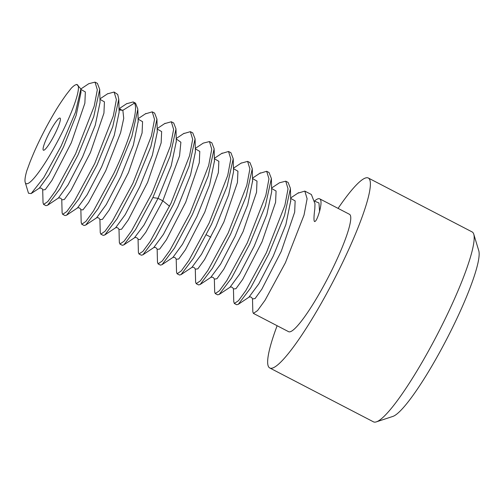 <?xml version="1.0" encoding="UTF-8"?>
<svg xmlns="http://www.w3.org/2000/svg" width="504" height="504" viewBox="0 0 504 504"><rect width="100%" height="100%" fill="white"/><g stroke="black" fill="none" stroke-linecap="round" stroke-linejoin="round"><path stroke-width="0.76" d="M26.806 170.774A55.679 8.53 -62.6 0 0 25.2 182.347A55.679 8.53 -62.6 0 0 59.302 138.077A55.679 8.53 -62.6 0 0 75.909 84.722A55.679 8.53 -62.6 0 0 71.247 88.244L66.37 94.468C60.656 102.488 55.692 109.803 46.614 126.504C36.874 144.976 33.661 153.14 30.101 161.828L26.806 170.774M53.374 136.968A18.094 2.772 -62.6 0 0 60.07 118.087A18.094 2.772 -62.6 0 0 50.085 131.323A18.094 2.772 -62.6 0 0 43.388 150.205A18.094 2.772 -62.6 0 0 53.374 136.968M75.909 84.722L76.803 84.426L80.886 88.95L75.512 112.159L61.06 146.223L43.766 177.597L31.154 193.58L28.508 193.259L25.2 182.347M43.609 204.429L45.99 205.67L47.552 205.267L60.026 188.71L78 154.986L93.744 116.613L99.716 89.372L97.404 83.368L95.023 82.133L97.316 89.769L94.217 106.149L75.619 153.745L55.402 191.054L47.754 201.613L43.609 204.429L43.035 202.69M80.974 92.396L76.173 115.334L63.529 146.973L49.001 174.901L39.325 188.149C41.183 187.834 42.311 188.427 42.701 189.932L43.042 202.929M99.71 89.378L100.05 102.413L95.231 125.275L82.593 156.889L68.078 184.798L58.395 198.059M65.066 215.573L66.597 215.195L79.002 198.778L97.07 164.89L112.757 126.687L118.787 99.294L117.715 94.468L114.093 92.037L116.392 99.546L113.299 116.014L94.689 163.649L74.46 200.989L66.818 211.529L62.679 214.339L62.112 212.846L61.771 199.811M81.749 224.242L84.137 225.483L85.718 225.067L98.041 208.738L116.147 174.8L131.828 136.603L137.857 109.154L135.551 103.181L133.169 101.947L134.404 103.137C139.129 109.255 128.621 142.613 113.759 173.559L93.479 210.974L85.882 221.445L81.755 224.242L81.188 222.258M100.825 234.152L103.207 235.387L104.737 235.009L117.029 218.78L135.217 184.703L150.923 146.45L156.933 119.152L154.621 113.091L152.239 111.85L154.539 119.404L151.395 136.011L132.835 183.462L112.499 220.96L104.977 231.323L100.825 234.152L100.252 232.615L99.918 219.618C99.105 217.898 97.984 217.306 96.541 217.854L96.289 218.018M119.895 244.056L122.283 245.297L123.839 244.894L135.563 229.566L152.87 197.587L170.119 155.988L176.003 128.948L173.697 122.995L171.31 121.754L173.609 129.402L170.472 145.895L151.906 193.372L131.544 230.914L124.053 241.227L119.895 244.056L119.328 242.115M138.965 253.966L141.353 255.2L142.897 254.816L155.383 238.26L173.363 204.517L189.17 165.942L195.073 138.896L192.767 132.905L190.386 131.664L192.679 139.306L189.599 155.616L170.976 203.276L150.06 241.674L142.916 251.37L138.972 253.966L138.398 252.466L138.065 239.463C138.272 237.982 135.28 237.082 134.675 237.674L123.833 244.881M158.042 263.869L160.423 265.11L161.998 264.701L174.485 248.107L192.433 214.421L208.202 175.984L214.15 148.8L211.844 142.808L209.456 141.567L211.749 149.209L208.656 165.564L190.052 213.186L169.842 250.488L162.2 261.041L158.042 263.869L157.475 261.878M177.112 273.779L179.5 275.014L181.024 274.636L193.442 258.212L211.51 224.33L227.191 186.14L233.22 158.76L230.914 152.718L228.532 151.477L230.826 159.018L227.726 175.474L209.122 223.089L188.899 260.417L181.251 270.969L177.112 273.779L176.545 272.255L176.211 259.258C175.392 257.525 174.264 256.933 172.828 257.481L172.57 257.651M196.188 283.683L198.57 284.924L200.126 284.527L212.461 268.204L230.58 234.234L246.242 196.113L252.296 168.664L249.984 162.622L247.603 161.381L249.902 168.878L246.79 185.428L228.192 232.999L207.919 270.402L200.321 280.886L196.188 283.683L195.615 282.07M215.258 293.593L217.64 294.827L219.202 294.43L231.493 278.17L249.65 244.144L265.362 205.871L271.366 178.492L269.06 172.532L266.673 171.291L268.972 178.826L265.835 195.426L247.269 242.903L226.945 280.382L219.41 290.77L215.258 293.586L214.685 291.961M234.328 303.496L236.716 304.737L238.285 304.328L250.62 287.986L268.726 254.048L284.527 215.51L290.436 188.452L288.131 182.435L285.749 181.194L288.042 188.836L284.892 205.393L266.339 252.813L245.977 290.354L238.493 300.668L234.328 303.496L233.768 301.512M297.826 193.196L304.819 191.104L307.112 198.74L304.032 215.057L285.415 262.716L265.085 300.208L257.55 310.584L253.405 313.4L288.572 331.67A66.118 10.13 -62.6 0 0 325.055 283.311A66.118 10.13 -62.6 0 0 349.524 214.326L319.719 198.847A66.118 10.13 -62.6 0 0 316.184 199.748L314.723 200.724M253.405 313.4L252.832 311.894L252.498 298.897C251.679 297.152 250.551 296.56 249.115 297.108L238.272 304.315M80.974 92.459L80.886 88.95L88.792 83.689L95.023 82.133M107.497 93.851L114.093 92.037M119.379 110.225L120.563 108.99M126.542 103.767L133.169 101.947M145.316 113.891L152.239 111.85M164.606 123.644L171.31 121.76M183.563 133.629L190.386 131.664M203.238 143.117L209.456 141.574M221.558 153.55L228.526 151.477M241 163.195L247.603 161.381M259.686 173.376L266.673 171.291M271.606 188.017L279.506 182.763L285.749 181.194M314.798 201.247L318.963 202.954L319.574 211.359A66.118 10.13 -62.6 0 0 319.719 198.847M319.574 211.359C317.495 218.295 315.813 221.697 314.527 221.552C313.721 220.847 313.816 216.619 314.805 208.883L314.981 203.723L311.371 194.506L304.819 191.104M80.898 89.416L85.352 91.955L84.867 103.232L71.335 142.689L51.981 180.306L45.259 189.611L42.701 189.939M99.968 99.32L104.422 101.858L103.937 113.135L90.405 152.592L71.058 190.216L64.329 199.521L61.771 199.849C61.387 198.33 60.253 197.738 58.382 198.059M119.038 109.223L122.863 110.313L123.726 118.371L120.62 132.665L105.733 170.774L88.565 202.564L82.946 209.872L80.861 209.733C80.041 208.001 78.901 207.415 77.44 207.982L66.597 215.189M138.096 119.139L142.569 121.672L142.078 132.974L128.501 172.519L109.129 210.143L102.425 219.385L99.918 219.593M157.185 129.043L161.639 131.582L161.154 142.865L147.615 182.335L128.255 219.958L121.54 229.244L118.988 229.528M176.243 138.953L180.886 142.222L179.563 155.868L162.805 200.806L145.801 232.256L140.213 239.545L138.065 239.532M195.281 269.041L195.621 282.29M195.332 148.85L199.786 151.402L199.294 162.691L185.737 202.192L166.377 239.809L159.667 249.077L157.135 249.322M214.389 158.766L218.856 161.299L218.371 172.595L204.8 212.127L185.422 249.757L178.718 259.006L176.211 259.226M233.478 168.664L237.932 171.209L237.441 182.498L223.896 221.981L204.542 259.598L197.82 268.878L195.281 269.149M252.536 178.573L256.996 181.087L256.536 192.308L243.073 231.651L223.738 269.3L216.978 278.699L214.357 279.166M271.618 188.477L276.079 191.029L275.587 202.325L262.023 241.832L242.657 279.449L235.948 288.71L233.421 288.943M290.676 198.393L295.142 200.901L294.676 212.134L281.201 251.496L261.859 289.145L255.106 298.526L252.498 298.966M314.987 204.227L314.805 208.883M252.599 180.942L247.741 204.756L235.097 236.3L220.626 264.102L210.71 277.465M271.366 178.492L271.7 191.646L266.855 214.521L254.23 246.084L239.74 273.937L230.051 287.217L219.202 294.43M290.739 200.699L285.9 224.513L273.269 256.051L258.798 283.865L248.85 297.284M176.306 141.315L171.221 165.816L158.035 198.33L144.005 225.03L134.417 237.844M195.407 151.887L190.556 174.932L177.918 206.508L163.428 234.354L153.745 247.596C155.207 247.048 156.347 247.628 157.153 249.354L157.487 262.363M214.446 161.066L209.62 184.861L196.995 216.399L182.524 244.219L172.859 257.475L161.992 264.682M233.554 171.738L228.677 194.821L216.027 226.391L201.543 254.211L191.879 267.416M119.12 112.285L114.251 135.349L101.606 166.931L87.116 194.758L77.452 207.976M138.159 121.445L133.34 145.202L120.721 176.74L106.243 204.574L96.573 217.848L85.712 225.055M157.267 132.136L152.372 155.232L139.721 186.795L125.244 214.603L115.592 227.789M119.064 109.967L122.863 110.313L134.404 103.137M277.124 325.729A107.005 16.399 -62.6 0 0 269.722 367.951A107.005 16.399 -62.6 0 0 328.772 289.687A107.005 16.399 117.4 0 0 368.367 178.038A107.005 16.399 117.4 0 0 338.077 208.379M269.722 367.951L373.477 421.848A107.005 16.399 -62.6 0 0 376.331 421.867A107.005 16.399 -62.6 0 0 432.52 343.577A107.005 16.399 117.4 0 0 473.785 234.253A107.005 16.399 117.4 0 0 472.122 231.928L368.367 178.038M473.785 234.253L478.8 250.803A94.475 14.477 117.4 0 1 442.373 347.332A94.475 14.477 -62.6 0 1 392.755 416.455L376.331 421.867M152.87 197.587L158.035 198.33L162.805 200.806L169.558 206.256M47.552 205.267L58.388 198.053M31.154 193.58L39.318 188.149M65.06 215.573L62.679 214.339M107.875 93.593L99.956 98.866M126.92 103.522L119.032 108.77M81.201 222.749L80.861 209.733M145.971 113.457L138.09 118.698M165.129 123.291L157.172 128.589M119.341 242.575L119.001 229.559C118.201 227.833 117.06 227.247 115.573 227.795L104.731 235.003M184.099 133.276L176.236 138.505M203.238 143.123L195.319 148.39M222.277 153.071L214.376 158.325M241.416 162.918L233.465 168.21M195.294 269.149L195.502 277.194M195.628 282.158L195.451 275.171M260.461 172.859L252.523 178.139M214.691 292.106L214.351 279.103C213.639 277.458 212.505 276.866 210.956 277.301L200.113 284.514M233.774 301.984L233.44 288.968C232.634 287.255 231.5 286.669 230.038 287.223M298.582 192.692L290.663 197.952M314.975 203.723L315 204.668M252.617 181.667L252.296 169.495M290.758 201.461L290.443 189.359M214.156 149.738L214.465 161.822M142.897 254.81L153.733 247.609M195.073 138.896L195.407 151.868M233.554 171.719L233.22 158.76M195.294 269.18C194.487 267.46 193.341 266.874 191.867 267.422L181.024 274.63M118.787 99.294L119.12 112.26M138.178 122.176L137.863 110.093M157.267 132.117L156.933 119.152M176.324 141.964L176.009 129.818M100.05 102.407L100.038 102.092M210.823 237.176L206.357 234.851"/></g></svg>
